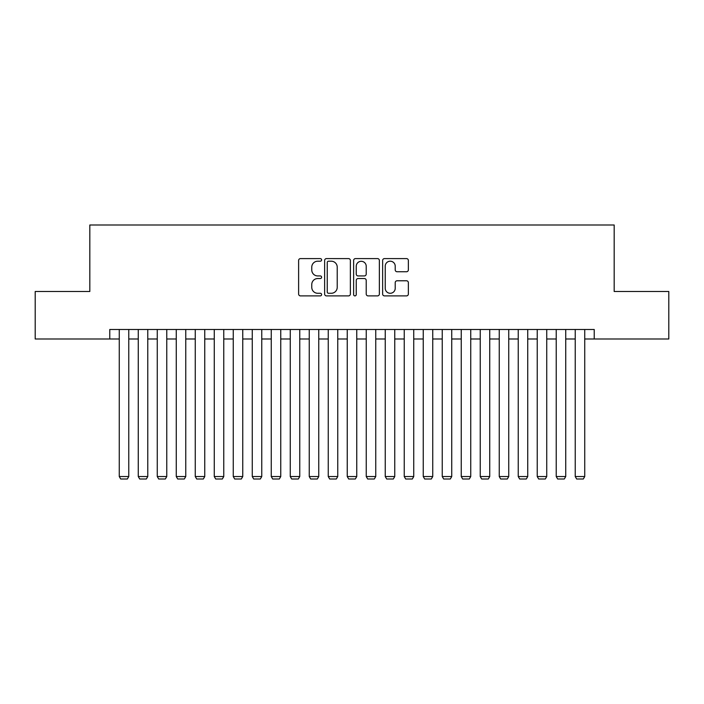 <?xml version="1.0" encoding="UTF-8"?>
<svg xmlns="http://www.w3.org/2000/svg" width="704" height="704" viewBox="0 0 704 704"><rect width="100%" height="100%" fill="white"/><g stroke="black" fill="none" stroke-linecap="round" stroke-linejoin="round"><path stroke-width="1.06" d="M321.605 259.899A1.302 1.302 0 0 0 320.294 258.597L300.485 258.597A1.866 1.866 0 0 0 298.619 260.454L298.619 294.026A1.866 1.866 0 0 0 300.485 295.891L320.294 295.891A1.302 1.302 0 0 0 321.605 294.58A1.302 1.302 0 0 0 320.294 293.278L317.733 293.278A5.966 5.966 0 0 1 311.766 287.311L311.766 284.513A5.966 5.966 0 0 1 317.733 278.546L320.294 278.546A1.302 1.302 0 0 0 321.605 277.244A1.302 1.302 0 0 0 320.294 275.933L317.733 275.933A5.966 5.966 0 0 1 311.766 269.966L311.766 267.168A5.966 5.966 0 0 1 317.733 261.202L320.294 261.202A1.302 1.302 0 0 0 321.605 259.899M406.498 271.744A1.866 1.866 0 0 0 408.364 269.878L408.364 260.454A1.866 1.866 0 0 0 406.498 258.597L384.498 258.597A1.866 1.866 0 0 0 382.633 260.454L382.633 294.026A1.866 1.866 0 0 0 384.498 295.891L406.498 295.891A1.866 1.866 0 0 0 408.364 294.026L408.364 282.647A1.866 1.866 0 0 0 406.498 280.782L397.082 280.782A1.866 1.866 0 0 0 395.217 282.647L395.217 288.288A4.99 4.99 0 0 1 390.227 293.278A4.99 4.99 0 0 1 385.238 288.288L385.238 266.191A4.99 4.99 0 0 1 390.227 261.202A4.99 4.99 0 0 1 395.217 266.191L395.217 269.878A1.866 1.866 0 0 0 397.082 271.744L406.498 271.744M109.771 338.985L35.2 338.985L35.2 291.491L89.822 291.491L89.822 224.998L614.178 224.998L614.178 291.491L668.8 291.491L668.8 338.985L594.229 338.985L594.229 329.49L109.771 329.49L109.771 338.985L119.266 338.985M350.372 260.454A1.866 1.866 0 0 0 348.506 258.597L326.498 258.597A1.866 1.866 0 0 0 324.632 260.454L324.632 294.026A1.866 1.866 0 0 0 326.498 295.891L348.506 295.891A1.866 1.866 0 0 0 350.372 294.026L350.372 260.454M355.494 258.597L377.502 258.597A1.866 1.866 0 0 1 379.368 260.454L379.368 294.026A1.866 1.866 0 0 1 377.502 295.891L368.086 295.891A1.866 1.866 0 0 1 366.221 294.026L366.221 280.412A1.866 1.866 0 0 0 364.355 278.546L358.107 278.546A1.866 1.866 0 0 0 356.242 280.412L356.242 294.58A1.302 1.302 0 0 1 354.939 295.891A1.302 1.302 0 0 1 353.628 294.58L353.628 260.454A1.866 1.866 0 0 1 355.494 258.597M128.77 338.985L138.266 338.985M147.77 338.985L157.265 338.985M166.769 338.985L176.264 338.985M185.759 338.985L195.263 338.985M204.758 338.985L214.262 338.985M223.758 338.985L233.262 338.985M242.757 338.985L252.261 338.985M261.756 338.985L271.26 338.985M280.755 338.985L290.259 338.985M299.754 338.985L309.25 338.985M318.754 338.985L328.249 338.985M337.753 338.985L347.248 338.985M356.752 338.985L366.247 338.985M375.751 338.985L385.246 338.985M394.75 338.985L404.246 338.985M413.741 338.985L423.245 338.985M432.74 338.985L442.244 338.985M451.739 338.985L461.243 338.985M470.738 338.985L480.242 338.985M489.738 338.985L499.242 338.985M508.737 338.985L518.241 338.985M527.736 338.985L537.231 338.985M546.735 338.985L556.23 338.985M565.734 338.985L575.23 338.985M584.734 338.985L594.229 338.985M328.548 261.202A1.302 1.302 0 0 0 327.246 262.513L327.246 291.975A1.302 1.302 0 0 0 328.548 293.278L331.25 293.278A5.966 5.966 0 0 0 337.225 287.311L337.225 267.168A5.966 5.966 0 0 0 331.25 261.202L328.548 261.202M366.221 266.288A4.99 4.99 0 0 0 361.231 261.298A4.99 4.99 0 0 0 356.242 266.288L356.242 274.067A1.866 1.866 0 0 0 358.107 275.933L364.355 275.933A1.866 1.866 0 0 0 366.221 274.067L366.221 266.288M128.77 329.49L128.77 476.538L119.266 476.538L119.266 329.49M128.77 476.538L127.345 479.002L120.692 479.002L119.266 476.538M147.77 329.49L147.77 476.538L138.266 476.538L138.266 329.49M147.77 476.538L146.344 479.002L139.691 479.002L138.266 476.538M166.769 329.49L166.769 476.538L157.265 476.538L157.265 329.49M166.769 476.538L165.343 479.002L158.69 479.002L157.265 476.538M185.759 329.49L185.759 476.538L176.264 476.538L176.264 329.49M185.759 476.538L184.342 479.002L177.69 479.002L176.264 476.538M204.758 329.49L204.758 476.538L195.263 476.538L195.263 329.49M204.758 476.538L203.333 479.002L196.689 479.002L195.263 476.538M223.758 329.49L223.758 476.538L214.262 476.538L214.262 329.49M223.758 476.538L222.332 479.002L215.688 479.002L214.262 476.538M242.757 329.49L242.757 476.538L233.262 476.538L233.262 329.49M242.757 476.538L241.331 479.002L234.687 479.002L233.262 476.538M261.756 329.49L261.756 476.538L252.261 476.538L252.261 329.49M261.756 476.538L260.33 479.002L253.686 479.002L252.261 476.538M280.755 329.49L280.755 476.538L271.26 476.538L271.26 329.49M280.755 476.538L279.33 479.002L272.686 479.002L271.26 476.538M299.754 329.49L299.754 476.538L290.259 476.538L290.259 329.49M299.754 476.538L298.329 479.002L291.676 479.002L290.259 476.538M318.754 329.49L318.754 476.538L309.25 476.538L309.25 329.49M318.754 476.538L317.328 479.002L310.675 479.002L309.25 476.538M337.753 329.49L337.753 476.538L328.249 476.538L328.249 329.49M337.753 476.538L336.327 479.002L329.674 479.002L328.249 476.538M356.752 329.49L356.752 476.538L347.248 476.538L347.248 329.49M356.752 476.538L355.326 479.002L348.674 479.002L347.248 476.538M375.751 329.49L375.751 476.538L366.247 476.538L366.247 329.49M375.751 476.538L374.326 479.002L367.673 479.002L366.247 476.538M394.75 329.49L394.75 476.538L385.246 476.538L385.246 329.49M394.75 476.538L393.325 479.002L386.672 479.002L385.246 476.538M413.741 329.49L413.741 476.538L404.246 476.538L404.246 329.49M413.741 476.538L412.324 479.002L405.671 479.002L404.246 476.538M432.74 329.49L432.74 476.538L423.245 476.538L423.245 329.49M432.74 476.538L431.314 479.002L424.67 479.002L423.245 476.538M451.739 329.49L451.739 476.538L442.244 476.538L442.244 329.49M451.739 476.538L450.314 479.002L443.67 479.002L442.244 476.538M470.738 329.49L470.738 476.538L461.243 476.538L461.243 329.49M470.738 476.538L469.313 479.002L462.669 479.002L461.243 476.538M489.738 329.49L489.738 476.538L480.242 476.538L480.242 329.49M489.738 476.538L488.312 479.002L481.668 479.002L480.242 476.538M508.737 329.49L508.737 476.538L499.242 476.538L499.242 329.49M508.737 476.538L507.311 479.002L500.667 479.002L499.242 476.538M527.736 329.49L527.736 476.538L518.241 476.538L518.241 329.49M527.736 476.538L526.31 479.002L519.658 479.002L518.241 476.538M546.735 329.49L546.735 476.538L537.231 476.538L537.231 329.49M546.735 476.538L545.31 479.002L538.657 479.002L537.231 476.538M565.734 329.49L565.734 476.538L556.23 476.538L556.23 329.49M565.734 476.538L564.309 479.002L557.656 479.002L556.23 476.538M584.734 329.49L584.734 476.538L575.23 476.538L575.23 329.49M584.734 476.538L583.308 479.002L576.655 479.002L575.23 476.538"/></g></svg>
